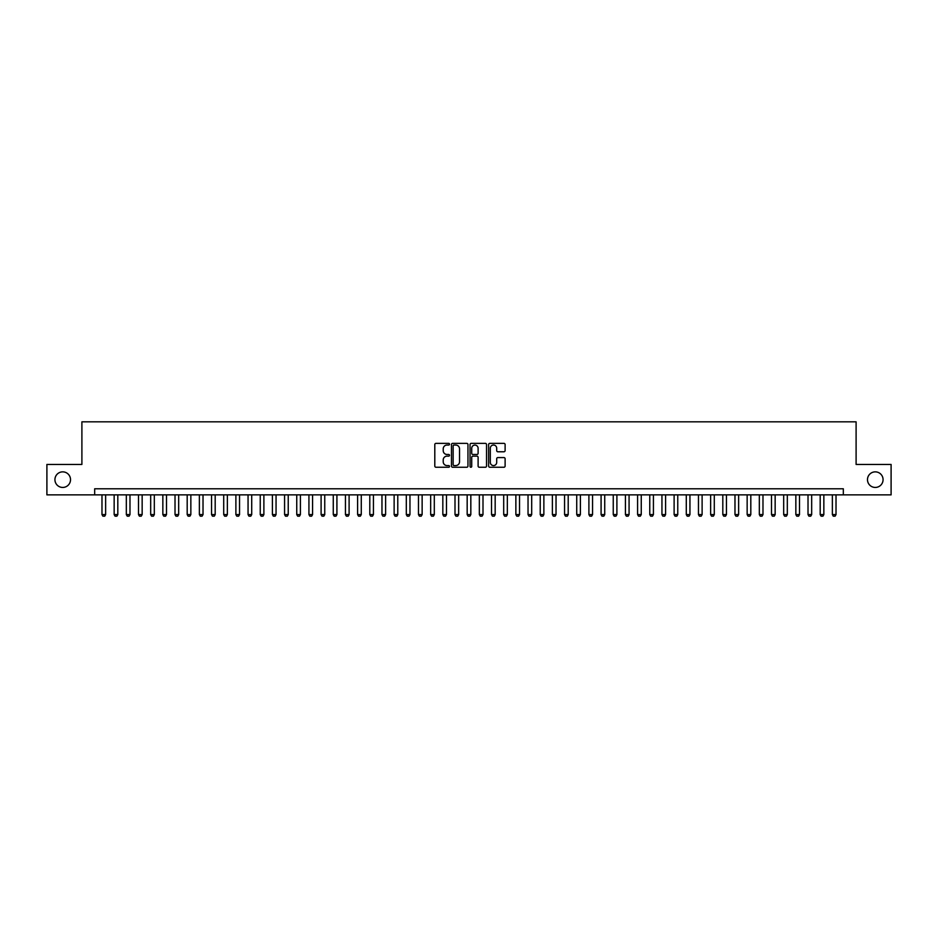 <?xml version="1.0" encoding="UTF-8"?>
<svg xmlns="http://www.w3.org/2000/svg" width="938" height="938" viewBox="0 0 938 938"><rect width="100%" height="100%" fill="white"/><g stroke="black" fill="none" stroke-linecap="round" stroke-linejoin="round"><path stroke-width="1.41" d="M449.525 444.19A0.832 0.832 0 0 0 448.692 443.357L435.994 443.357A1.196 1.196 0 0 0 434.798 444.553L434.798 466.057A1.196 1.196 0 0 0 435.994 467.253L448.692 467.253A0.832 0.832 0 0 0 449.525 466.421A0.832 0.832 0 0 0 448.692 465.576L447.039 465.576A3.822 3.822 0 0 1 443.217 461.754L443.217 459.96A3.822 3.822 0 0 1 447.039 456.138L448.692 456.138A0.832 0.832 0 0 0 449.525 455.305A0.832 0.832 0 0 0 448.692 454.473L447.039 454.473A3.822 3.822 0 0 1 443.217 450.65L443.217 448.856A3.822 3.822 0 0 1 447.039 445.034L448.692 445.034A0.832 0.832 0 0 0 449.525 444.19M867.486 479.646A7.785 7.785 0 0 0 875.271 487.443A7.785 7.785 0 0 0 883.068 479.646A7.785 7.785 0 0 0 875.271 471.861A7.785 7.785 0 0 0 867.486 479.646M54.932 479.646A7.785 7.785 0 0 0 62.729 487.443A7.785 7.785 0 0 0 70.514 479.646A7.785 7.785 0 0 0 62.729 471.861A7.785 7.785 0 0 0 54.932 479.646M503.917 451.776A1.196 1.196 0 0 0 505.113 450.58L505.113 444.553A1.196 1.196 0 0 0 503.917 443.357L489.824 443.357A1.196 1.196 0 0 0 488.628 444.553L488.628 466.057A1.196 1.196 0 0 0 489.824 467.253L503.917 467.253A1.196 1.196 0 0 0 505.113 466.057L505.113 458.776A1.196 1.196 0 0 0 503.917 457.58L497.89 457.58A1.196 1.196 0 0 0 496.694 458.776L496.694 462.387A3.201 3.201 0 0 1 493.494 465.576A3.201 3.201 0 0 1 490.304 462.387L490.304 448.223A3.201 3.201 0 0 1 493.494 445.034A3.201 3.201 0 0 1 496.694 448.223L496.694 450.58A1.196 1.196 0 0 0 497.89 451.776L503.917 451.776M94.679 494.865L46.9 494.865L46.9 464.439L81.899 464.439L81.899 421.83L856.101 421.83L856.101 464.439L891.1 464.439L891.1 494.865L843.321 494.865L843.321 488.78L94.679 488.78L94.679 494.865L843.321 494.865M467.956 444.553A1.196 1.196 0 0 0 466.761 443.357L452.655 443.357A1.196 1.196 0 0 0 451.471 444.553L451.471 466.057A1.196 1.196 0 0 0 452.655 467.253L466.761 467.253A1.196 1.196 0 0 0 467.956 466.057L467.956 444.553M471.239 443.357L485.345 443.357A1.196 1.196 0 0 1 486.529 444.553L486.529 466.057A1.196 1.196 0 0 1 485.345 467.253L479.306 467.253A1.196 1.196 0 0 1 478.11 466.057L478.11 457.334A1.196 1.196 0 0 0 476.914 456.138L472.916 456.138A1.196 1.196 0 0 0 471.72 457.334L471.72 466.421A0.832 0.832 0 0 1 470.888 467.253A0.832 0.832 0 0 1 470.044 466.421L470.044 444.553A1.196 1.196 0 0 1 471.239 443.357M453.98 445.034A0.832 0.832 0 0 0 453.136 445.867L453.136 464.744A0.832 0.832 0 0 0 453.98 465.576L455.704 465.576A3.822 3.822 0 0 0 459.526 461.754L459.526 448.856A3.822 3.822 0 0 0 455.704 445.034L453.98 445.034M478.11 448.282A3.201 3.201 0 0 0 474.909 445.093A3.201 3.201 0 0 0 471.72 448.282L471.72 453.277A1.196 1.196 0 0 0 472.916 454.473L476.914 454.473A1.196 1.196 0 0 0 478.11 453.277L478.11 448.282M101.984 494.865L101.984 514.587L105.631 514.587L105.631 494.865M105.631 514.587L104.728 516.17L102.899 516.17L101.984 514.587M114.155 494.865L114.155 514.587L117.813 514.587L117.813 494.865M117.813 514.587L116.898 516.17L115.069 516.17L114.155 514.587M126.325 494.865L126.325 514.587L129.983 514.587L129.983 494.865M129.983 514.587L129.069 516.17L127.24 516.17L126.325 514.587M138.507 494.865L138.507 514.587L142.154 514.587L142.154 494.865M142.154 514.587L141.239 516.17L139.41 516.17L138.507 514.587M150.678 494.865L150.678 514.587L154.324 514.587L154.324 494.865M154.324 514.587L153.41 516.17L151.593 516.17L150.678 514.587M162.849 494.865L162.849 514.587L166.495 514.587L166.495 494.865M166.495 514.587L165.592 516.17L163.763 516.17L162.849 514.587M175.019 494.865L175.019 514.587L178.677 514.587L178.677 494.865M178.677 514.587L177.763 516.17L175.934 516.17L175.019 514.587M187.19 494.865L187.19 514.587L190.848 514.587L190.848 494.865M190.848 514.587L189.933 516.17L188.104 516.17L187.19 514.587M199.372 494.865L199.372 514.587L203.018 514.587L203.018 494.865M203.018 514.587L202.104 516.17L200.275 516.17L199.372 514.587M211.542 494.865L211.542 514.587L215.189 514.587L215.189 494.865M215.189 514.587L214.274 516.17L212.457 516.17L211.542 514.587M223.713 494.865L223.713 514.587L227.359 514.587L227.359 494.865M227.359 514.587L226.457 516.17L224.628 516.17L223.713 514.587M235.884 494.865L235.884 514.587L239.542 514.587L239.542 494.865M239.542 514.587L238.627 516.17L236.798 516.17L235.884 514.587M248.054 494.865L248.054 514.587L251.712 514.587L251.712 494.865M251.712 514.587L250.798 516.17L248.969 516.17L248.054 514.587M260.236 494.865L260.236 514.587L263.883 514.587L263.883 494.865M263.883 514.587L262.968 516.17L261.151 516.17L260.236 514.587M272.407 494.865L272.407 514.587L276.053 514.587L276.053 494.865M276.053 514.587L275.139 516.17L273.321 516.17L272.407 514.587M284.577 494.865L284.577 514.587L288.236 514.587L288.236 494.865M288.236 514.587L287.321 516.17L285.492 516.17L284.577 514.587M296.748 494.865L296.748 514.587L300.406 514.587L300.406 494.865M300.406 514.587L299.492 516.17L297.663 516.17L296.748 514.587M308.93 494.865L308.93 514.587L312.577 514.587L312.577 494.865M312.577 514.587L311.662 516.17L309.833 516.17L308.93 514.587M321.101 494.865L321.101 514.587L324.747 514.587L324.747 494.865M324.747 514.587L323.833 516.17L322.015 516.17L321.101 514.587M333.271 494.865L333.271 514.587L336.918 514.587L336.918 494.865M336.918 514.587L336.015 516.17L334.186 516.17L333.271 514.587M345.442 494.865L345.442 514.587L349.1 514.587L349.1 494.865M349.1 514.587L348.186 516.17L346.356 516.17L345.442 514.587M357.613 494.865L357.613 514.587L361.271 514.587L361.271 494.865M361.271 514.587L360.356 516.17L358.527 516.17L357.613 514.587M369.795 494.865L369.795 514.587L373.441 514.587L373.441 494.865M373.441 514.587L372.527 516.17L370.698 516.17L369.795 514.587M381.965 494.865L381.965 514.587L385.612 514.587L385.612 494.865M385.612 514.587L384.697 516.17L382.88 516.17L381.965 514.587M394.136 494.865L394.136 514.587L397.782 514.587L397.782 494.865M397.782 514.587L396.88 516.17L395.05 516.17L394.136 514.587M406.306 494.865L406.306 514.587L409.965 514.587L409.965 494.865M409.965 514.587L409.05 516.17L407.221 516.17L406.306 514.587M418.477 494.865L418.477 514.587L422.135 514.587L422.135 494.865M422.135 514.587L421.221 516.17L419.392 516.17L418.477 514.587M430.659 494.865L430.659 514.587L434.306 514.587L434.306 494.865M434.306 514.587L433.391 516.17L431.562 516.17L430.659 514.587M442.83 494.865L442.83 514.587L446.476 514.587L446.476 494.865M446.476 514.587L445.562 516.17L443.744 516.17L442.83 514.587M455 494.865L455 514.587L458.659 514.587L458.659 494.865M458.659 514.587L457.744 516.17L455.915 516.17L455 514.587M467.171 494.865L467.171 514.587L470.829 514.587L470.829 494.865M470.829 514.587L469.915 516.17L468.085 516.17L467.171 514.587M479.341 494.865L479.341 514.587L483 514.587L483 494.865M483 514.587L482.085 516.17L480.256 516.17L479.341 514.587M491.524 494.865L491.524 514.587L495.17 514.587L495.17 494.865M495.17 514.587L494.256 516.17L492.438 516.17L491.524 514.587M503.694 494.865L503.694 514.587L507.341 514.587L507.341 494.865M507.341 514.587L506.438 516.17L504.609 516.17L503.694 514.587M515.865 494.865L515.865 514.587L519.523 514.587L519.523 494.865M519.523 514.587L518.608 516.17L516.779 516.17L515.865 514.587M528.035 494.865L528.035 514.587L531.694 514.587L531.694 494.865M531.694 514.587L530.779 516.17L528.95 516.17L528.035 514.587M540.218 494.865L540.218 514.587L543.864 514.587L543.864 494.865M543.864 514.587L542.95 516.17L541.12 516.17L540.218 514.587M552.388 494.865L552.388 514.587L556.035 514.587L556.035 494.865M556.035 514.587L555.12 516.17L553.303 516.17L552.388 514.587M564.559 494.865L564.559 514.587L568.205 514.587L568.205 494.865M568.205 514.587L567.302 516.17L565.473 516.17L564.559 514.587M576.729 494.865L576.729 514.587L580.388 514.587L580.388 494.865M580.388 514.587L579.473 516.17L577.644 516.17L576.729 514.587M588.9 494.865L588.9 514.587L592.558 514.587L592.558 494.865M592.558 514.587L591.644 516.17L589.814 516.17L588.9 514.587M601.082 494.865L601.082 514.587L604.729 514.587L604.729 494.865M604.729 514.587L603.814 516.17L601.985 516.17L601.082 514.587M613.253 494.865L613.253 514.587L616.899 514.587L616.899 494.865M616.899 514.587L615.985 516.17L614.167 516.17L613.253 514.587M625.423 494.865L625.423 514.587L629.07 514.587L629.07 494.865M629.07 514.587L628.167 516.17L626.338 516.17L625.423 514.587M637.594 494.865L637.594 514.587L641.252 514.587L641.252 494.865M641.252 514.587L640.337 516.17L638.508 516.17L637.594 514.587M649.764 494.865L649.764 514.587L653.423 514.587L653.423 494.865M653.423 514.587L652.508 516.17L650.679 516.17L649.764 514.587M661.947 494.865L661.947 514.587L665.593 514.587L665.593 494.865M665.593 514.587L664.679 516.17L662.861 516.17L661.947 514.587M674.117 494.865L674.117 514.587L677.764 514.587L677.764 494.865M677.764 514.587L676.849 516.17L675.032 516.17L674.117 514.587M686.288 494.865L686.288 514.587L689.946 514.587L689.946 494.865M689.946 514.587L689.031 516.17L687.202 516.17L686.288 514.587M698.458 494.865L698.458 514.587L702.116 514.587L702.116 494.865M702.116 514.587L701.202 516.17L699.373 516.17L698.458 514.587M710.641 494.865L710.641 514.587L714.287 514.587L714.287 494.865M714.287 514.587L713.372 516.17L711.543 516.17L710.641 514.587M722.811 494.865L722.811 514.587L726.458 514.587L726.458 494.865M726.458 514.587L725.543 516.17L723.726 516.17L722.811 514.587M734.982 494.865L734.982 514.587L738.628 514.587L738.628 494.865M738.628 514.587L737.725 516.17L735.896 516.17L734.982 514.587M747.152 494.865L747.152 514.587L750.81 514.587L750.81 494.865M750.81 514.587L749.896 516.17L748.067 516.17L747.152 514.587M759.323 494.865L759.323 514.587L762.981 514.587L762.981 494.865M762.981 514.587L762.066 516.17L760.237 516.17L759.323 514.587M771.505 494.865L771.505 514.587L775.151 514.587L775.151 494.865M775.151 514.587L774.237 516.17L772.408 516.17L771.505 514.587M783.676 494.865L783.676 514.587L787.322 514.587L787.322 494.865M787.322 514.587L786.407 516.17L784.59 516.17L783.676 514.587M795.846 494.865L795.846 514.587L799.493 514.587L799.493 494.865M799.493 514.587L798.59 516.17L796.761 516.17L795.846 514.587M808.017 494.865L808.017 514.587L811.675 514.587L811.675 494.865M811.675 514.587L810.76 516.17L808.931 516.17L808.017 514.587M820.187 494.865L820.187 514.587L823.845 514.587L823.845 494.865M823.845 514.587L822.931 516.17L821.102 516.17L820.187 514.587M832.369 494.865L832.369 514.587L836.016 514.587L836.016 494.865M836.016 514.587L835.101 516.17L833.272 516.17L832.369 514.587"/></g></svg>
